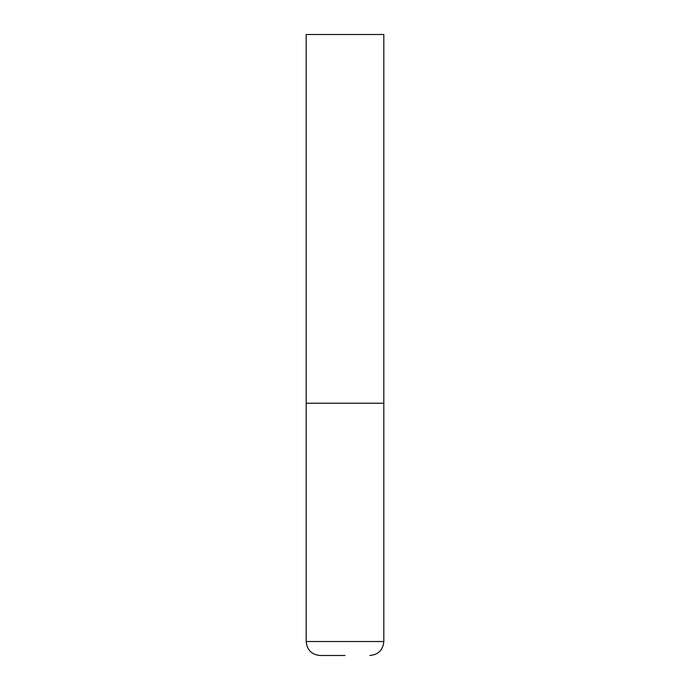 <?xml version="1.0" encoding="UTF-8"?>
<svg xmlns="http://www.w3.org/2000/svg" width="690" height="690" viewBox="0 0 690 690"><rect width="100%" height="100%" fill="white"/><g stroke="black" fill="none" stroke-linecap="round" stroke-linejoin="round"><path stroke-width="1.03" d="M306.188 641.528L383.812 641.528L383.812 403.219L306.188 403.219L383.812 403.219L383.812 34.5L306.188 34.5L306.188 641.528C307.015 650.014 311.673 654.672 320.16 655.5L345 655.5M383.812 641.528C382.985 650.014 378.327 654.672 369.84 655.5"/></g></svg>
